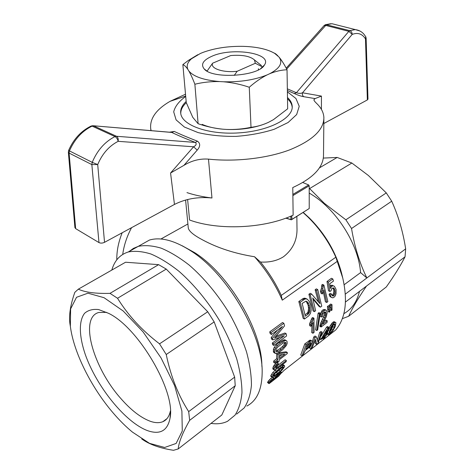 <?xml version="1.0" encoding="UTF-8"?>
<svg xmlns="http://www.w3.org/2000/svg" width="474" height="474" viewBox="0 0 474 474"><rect width="100%" height="100%" fill="white"/><g stroke="black" fill="none" stroke-linecap="round" stroke-linejoin="round"><path stroke-width="0.71" d="M287.386 91.855L295.942 98.491L299.236 106.283L296.653 114.554L288.109 122.505L274.185 129.284C262.59 132.975 249.869 135.339 236.011 136.382C222.176 136.536 209.532 135.274 198.079 132.59L184.404 127.044L176.097 119.875L173.703 111.876C175.007 106.389 179.012 101.252 185.707 96.459M287.481 97.526C290.378 100.18 291.948 103.059 292.191 106.164C293.442 118.127 269.185 131.002 238.849 132.892C208.524 134.924 181.951 125.337 180.736 113.369C180.244 109.263 182.052 105.305 186.158 101.489M287.505 98.788C290.361 101.418 291.931 104.268 292.197 107.337M180.766 113.553C180.713 109.796 182.561 106.182 186.306 102.704M92.631 125.699L171.766 132.442C178.366 135.6 186.252 138.929 195.424 142.443C196.805 143.954 196.195 145.4 193.599 146.786L197.214 150.11L183.93 165.355L170.563 173.01L193.599 146.786L118.15 141.335C118.512 138.888 117.955 137.199 116.486 136.269L114.998 136.577C116.568 137.49 117.617 139.078 118.15 141.335C109.097 145.986 102.283 153.73 97.709 164.567L92.217 162.351C97.312 150.294 104.902 141.702 114.998 136.577L92.104 126.114C82.091 131.002 74.537 139.267 69.441 150.91L68.659 150.341M74.916 227.567L75.644 228.628L98.983 242.587C100.63 243.358 102.479 243.269 104.529 242.327L174.462 204.436C185.636 198.772 198.138 196.627 211.967 197.99L208.489 159.128C199.927 158.494 191.739 160.573 183.93 165.355M169.402 132.187L174.284 131.446L171.766 132.442L170.901 132.311M323.914 25.768L325.514 25.377L348.852 31.343L296.41 92.72C298.733 93.55 300.771 93.574 302.513 92.791L321.431 96.092L315.074 98.598L313.889 99.759C313.966 100.541 314.878 101.762 316.614 103.421C321.165 107.728 323.588 112.433 323.884 117.522C323.932 129.805 312.449 140.612 289.43 149.956C266.862 158.411 235.436 162.019 208.489 159.128M323.825 123.518L367.362 99.925L367.972 99.149L366.118 38.074L365.727 36.652L365.484 38.921C362.243 33.796 357.817 32.285 352.206 34.406C352.117 32.481 351.299 31.225 349.753 30.644L355.316 29.601L331.99 23.718L324.963 24.915M355.364 29.607L360.039 31.059M315.074 98.598L303.846 96.714C301.055 96.24 297.868 95.179 294.289 93.532L287.368 90.516M286.663 69.074L326.367 24.725L349.753 30.644L348.852 31.343L352.206 34.406L302.513 92.791C302.151 94.599 302.596 95.902 303.846 96.714M287.339 88.845L296.41 92.72L294.289 93.532M151.141 130.64L150.714 128.721C149.689 118.589 156.13 109.464 170.036 101.353L185.506 94.213M174.284 131.446C180.79 134.503 188.516 137.75 197.457 141.187C200.496 143.444 200.413 146.419 197.214 150.11M211.967 197.99C202.813 196.888 194.476 195.098 186.969 192.622M187.621 199.507L189.57 220.007C218.502 230.666 264.664 228.545 293.139 215.149L292.772 187.556C313.48 177.987 323.73 167.008 323.511 154.619L323.866 119.3M335.793 24.678L331.99 23.718M90.747 126.208L93.585 125.835L116.486 136.269L195.424 142.443L197.457 141.187M226.465 129.438L222.691 129.177C214.361 128.318 206.166 126.499 198.108 123.714L194.873 84.23C192.752 78.714 190.726 74.276 188.794 70.91L187.935 69.518C186.27 65.886 187.455 62.313 191.502 58.782L200.389 53.473L203.091 52.371C214.906 48.087 228.314 46.085 243.316 46.357L246.901 46.511C258.911 47.276 268.183 49.569 274.719 53.402L279.02 57.064C281.663 60.245 284.335 64.476 287.031 69.773L287.665 108.801L273.409 119.685L268.491 122.328C262.697 125.006 256.872 126.665 251.007 127.31C242.966 129.029 234.784 129.74 226.465 129.438C239.133 129.959 250.87 128.49 261.684 125.018M187.935 69.518C186.075 66.763 184.38 65.128 182.863 64.612L186.252 102.562L192.764 117.327L198.108 123.714M182.863 64.612L188.379 60.423L197.842 54.67M202.137 124.36C207.689 126.813 214.538 128.418 222.691 129.177M287.031 69.773C281.491 69.956 275.732 71.26 269.759 73.689L267.046 74.933C261.05 77.973 255.125 82.079 249.271 87.252C240.768 84.366 232.195 82.541 223.538 81.777L219.634 81.564C211.037 81.404 202.783 82.292 194.873 84.23M267.046 74.933C254.757 79.887 240.253 82.174 223.538 81.777M249.271 87.252L251.007 127.31M212.008 56.21C232.42 46.95 273.048 53.266 264.421 65.033C258.745 76.373 212.239 79.377 204.181 68.926C200.543 64.357 203.156 60.121 212.008 56.21M258.407 68.73L258.33 69.891M270.927 51.447L275.524 53.71L277.829 55.76M279.02 57.064C283.085 62.71 279.998 68.25 269.759 73.689M219.634 81.564C203.737 80.171 193.457 76.616 188.794 70.91M237.178 71.272C223.159 72.937 209.946 68.422 212.607 63.202L230.743 55.547C242.125 54.658 250.017 56.11 254.425 59.908L255.338 63.267L237.178 71.272L234.221 75.437M207.079 71.106L212.607 63.202M262.418 66.923L255.338 63.267M147.687 430.688C160.082 434.942 167.535 430.777 170.042 418.192C175.967 391.53 138.254 327.256 108.487 313.29L98.604 309.558C92.797 308.924 88.134 310.168 84.603 313.284C78.601 320.939 79.117 336.398 85.279 354.475C96.536 386.553 125.456 422.607 147.687 430.688M106.662 312.372L98.764 312.479C79.004 317.604 93.171 367.646 120.775 398.45C131.025 410.2 140.92 417.825 150.448 421.339C155.276 422.986 159.412 423.104 162.855 421.688C166.718 420.029 169.23 416.45 170.385 410.952M129.272 251.41L133.407 248.4L138.224 246.373C144.914 244.999 152.563 245.597 161.154 248.163C170.172 251.901 179.551 257.572 189.31 265.179C203.944 277.847 217.987 294.704 229.463 313.581C236.556 326.39 242.232 339.106 246.48 351.732C249.786 363.991 251.439 375.171 251.439 385.279C250.497 394.528 248.074 402.082 244.169 407.936L236.65 414.098L244.169 407.936C248.074 402.082 250.497 394.528 251.439 385.279C251.439 375.171 249.786 363.991 246.48 351.732C242.232 339.106 236.556 326.39 229.463 313.581C217.987 294.704 203.944 277.847 189.31 265.179C179.551 257.572 170.172 251.901 161.154 248.163C152.563 245.597 144.914 244.999 138.224 246.373L133.407 248.4L129.272 251.41M111.817 270.073C114.524 260.623 119.993 254.591 128.229 251.99C134.847 250.687 142.437 251.362 150.987 254.023C159.969 257.862 169.337 263.657 179.095 271.395C193.753 284.258 207.867 301.334 219.45 320.406C226.631 333.341 232.384 346.162 236.727 358.877C240.134 371.213 241.882 382.447 241.977 392.573C241.13 401.834 238.795 409.376 234.974 415.188L227.567 421.268C222.792 423.608 217.282 424.313 211.031 423.389M189.659 420.331L188.682 411.61C178.206 395.233 170.729 376.202 166.238 354.511L159.531 343.84C150.779 337.138 142.852 329.951 135.754 322.273C128.727 314.558 122.653 306.56 117.534 298.27L166.25 269.096L207.731 311.756L214.177 321.917L234.648 377.132L235.228 385.729L221.82 414.987L178.206 448.937C178.822 442.242 182.638 432.703 189.659 420.331L235.228 385.729M117.534 298.27L110.004 293.359L158.624 264.652L166.25 269.096M110.004 293.359C95.618 293.738 85.065 292.339 78.346 289.164L125.563 262.235L158.624 264.652M188.682 411.61L234.648 377.132M166.238 354.511L214.177 321.917M159.531 343.84L207.731 311.756M78.346 289.164L74.845 292.316C70.525 304.551 68.86 314.825 69.844 323.138L70.519 327.463M141.726 438.936C149.31 444.422 159.904 448.214 173.514 450.3L178.206 448.937M113.043 412.813C91.061 387.205 73.547 352.052 70.359 326.302L70.614 308.9L76.527 297.293L87.951 293.181L104.049 297.702L123.21 311.009L143.118 331.942L161.083 357.983L174.604 385.599L181.898 411.017L182.277 431.008L176.127 443.445L164.662 447.474L149.517 443.35L132.453 432.11C125.853 426.665 119.377 420.231 113.043 412.813M281.378 365.424L282.457 364.903L283.73 365.679L284.465 365.537L284.649 366.615L282.226 369.951L277.266 374.294L272.911 377.221L272.277 377.357L270.725 376.273L272.011 377.085L274.085 373.305L279.346 368.553L278.226 367.865M270.725 376.273L270.891 375.526L272.177 376.338M303.206 212.411L309.072 217.708C325.188 233.795 336.013 252.251 341.558 273.071L342.743 278.001C347.928 300.984 345.582 318.309 335.699 329.981L283.932 370.484L281.526 372.997M187.9 223.971L160.923 239.009M345.469 302.033L405.051 256.789L405.661 248.856C403.042 231.845 398.391 215.96 391.714 201.201L386.286 192.912L368.357 175.475L351.862 163.026L309.611 188.575L309.202 188.356M342.743 278.001L335.841 257.204L281.278 295.415L282.285 300.166C275.341 284.305 266.086 269.83 254.532 256.748L260.469 262.027C268.865 272.36 275.803 283.488 281.278 295.415M337.21 261.387L282.285 300.166M341.558 273.071L341.95 274.683M335.841 257.204C328.974 241.924 319.654 228.504 307.869 216.944L303.04 212.512M280.389 371.699L281.74 372.434L278.801 376.066L269.41 383.43L268.918 383.602L269.167 382.714L267.834 381.86L268.48 380.936L269.801 381.783L273.439 378.169L272.129 377.345L270.642 378.619L271.958 379.449M268.48 380.936L269.451 379.828L270.773 380.669M280.199 374.193L280.039 373.743L278.173 374.958L274.47 378.951L278.73 375.846L280.199 374.193L279.737 373.909M275.495 368.037L275.921 368.292L275.572 367.611L276.348 368.114L276.946 367.753L286.379 360.507L285.123 359.742L276.603 366.319L277.865 367.095M276.567 348.514L275.933 349.806L276.099 351.667L276.869 351.933L278.398 351.311L281.082 349.51L285.164 345.653L286.053 343.2L285.739 342.412L283.274 342.892L278.013 346.855L276.567 348.514M281.74 372.434L280.454 371.64M271.069 380.889L271.851 381.386L273.954 379.793L273.314 379.704L275.548 376.812L278.777 373.909L281.355 372.297M274.618 376.232L275.548 376.812M274.304 378.205L272.983 377.369L273.291 377.031M273.439 378.169L270.21 382.109L271.851 381.386M281.716 367.729L282.895 368.452L283.47 367.018L281.497 367.842L274.772 373.376L273.409 375.841L275.187 375.124L280.306 371.13L279.014 370.33L281.384 367.925M286.379 360.507L286.1 361.763L277.675 368.292L274.647 370.04L272.953 369.139L272.828 367.972L274.061 365.253L276.946 362.456L278.202 363.226L278.279 364.251L276.2 366.189L275.744 366.929L276.603 366.319M274.215 369.921L272.846 368.654M286.954 341.173L287.208 343.265L286.444 345.368L282.782 349.634L277.521 353.254L275.394 353.509L273.516 352.218L273.415 349.338L274.227 347.412L276.17 344.948L279.222 342.412L284.027 339.811L285.046 339.87L286.954 341.173M282.101 354.588L279.387 356.661M276.697 376.238L277.634 376.824M275.607 377.345L276.407 377.849M279.322 358.427L279.399 354.931L284.827 354.208L279.322 358.427M274.938 361.786L273.682 361.022L276.668 358.741L277.918 359.505L274.938 361.786L274.861 363.12L277.841 360.838L277.728 362.284L279.127 361.206L279.245 359.76L287.28 353.598L287.351 352.538L286.1 351.791L278.274 352.828M277.918 359.505L277.971 354.671L279.382 353.598L287.351 352.538M274.102 369.43L274.499 367.386L275.317 366.023L274.061 365.253M275.317 366.023L276.549 364.613L275.293 363.842M279.346 368.553L283.73 365.679M281.432 365.389L282.705 366.165M281.242 367.119L280.098 366.414M268.847 383.336L267.502 382.482L267.834 381.86M386.286 192.912L345.878 219.806L324.299 203.281L309.611 188.575M279.844 337.423L272.319 343.022L272.603 344.681L273.877 345.445L273.599 343.786L284.276 335.823L272.84 339.905L272.491 338.335L282.451 326.444L271.537 334.46L271.045 332.653L283.861 323.268L284.548 325.905L274.541 337.879L286.213 333.755L284.927 333.015L276.04 336.131M286.213 333.755L286.569 335.959L273.877 345.445M351.862 163.026L337.162 157.445L319.405 167.891M296.86 216.387L296.979 227.698C297.465 239.714 292.944 249.413 283.422 256.789C276.976 260.813 269.327 262.56 260.469 262.027M344.177 284.714L360.584 272.603L366.858 277.96L405.661 248.856M345.345 294.099L366.858 277.96C359.695 263.301 354.588 246.824 351.542 228.515L391.714 201.201M275.394 353.509L274.517 351.915L274.677 350.102L275.495 348.171L277.444 345.7L280.49 343.158L285.295 340.551L284.027 339.811M285.295 340.551L286.314 340.61M273.978 374.365L275.187 375.124M273.415 375.604L273.877 375.894M274.861 363.12L273.611 362.355L273.682 361.022M274.203 374.087L279.014 370.33M275.844 351.08L279.82 348.757L282.386 346.595L283.908 344.912L284.75 342.346M271.78 380.178L272.698 380.758M275.299 378.661L274.802 378.347M280.306 371.13L281.977 369.572L280.685 368.778M276.549 364.613L278.202 363.226M261.879 366.396C262.223 330.645 228.77 274.037 194.719 252.689L182.111 245.722M188.225 227.324L188.279 227.893C188.794 231.128 193.576 235.134 202.623 239.909C217.584 247.979 234.885 253.596 254.532 256.748M272.84 339.905L271.543 339.135L271.187 337.565L277.462 330.111M271.537 334.46L270.216 333.684L269.712 331.877L271.045 332.653M283.861 323.268L282.534 322.516L269.712 331.877M276.668 358.741L276.715 353.912L277.971 354.671M277.776 353.112L276.715 353.912M327.149 333.489L329.602 326.918L331.942 323.132L334.087 321.656L335.924 322.764L335.248 326.545L332.635 331.225L328.808 334.804L327.279 334.129M330.206 286.059L331.865 285.141L334.383 286.284L336.072 289.413L336.042 293.708L335.26 295.912L333.969 297.305L332.795 297.856L330.526 296.949L329.661 296.043L329.075 294.324L330.171 293.288L331.468 293.957L331.907 295.219L333.086 296.12L332.327 295.729M332.007 295.338L333.139 294.354L333.856 291.599L333.684 289.78L332.872 287.902M333.086 296.12L334.425 295.012L334.97 293.732L334.988 290.444L334.496 289.057L333.88 288.091L333.092 287.831L331.705 288.725L331.018 290.912L329.803 291.439L328.494 290.769L326.995 281.479L331.445 278.274L332.807 278.955L328.358 282.166L326.995 281.479M313.96 318.22L314.114 332.369L312.953 333.258L313.059 322.427L310.873 326.331L309.617 325.632L309.528 323.92L311.928 318.101L312.692 317.527L313.96 318.22L313.196 318.795L311.928 318.101M312.953 333.258L311.702 332.558L311.933 324.666M313.065 299.153L319.138 306.482L320.424 307.164L321.757 306.168L317.728 289.578L316.365 288.867L315.127 289.756L318.386 301.754M320.424 307.164L312.721 297.956L315.631 310.731L314.392 311.649L313.107 310.956L308.906 294.241L310.215 293.299L311.584 294.016L310.274 294.958L308.906 294.241M319.381 313.948L320.252 313.296L318.984 312.615L318.113 313.267L315.566 329.833L316.816 330.526L319.381 313.948L318.113 313.267M324.015 321.609L325.964 320.122L327.208 320.797L327.06 322.444L321.094 327.019L319.843 326.331L320.803 322.859L324.376 315.115L324.625 311.91M321.094 327.019L322.053 323.541L325.626 315.791L326.076 313.261L325.46 311.928L324.204 312.099L323.001 313.877L322.658 316.401L321.496 316.999L320.24 316.324L320.371 314.428L321.692 311.086L322.871 309.901L324.986 309.605L326.248 310.274L327.22 312.579L326.319 316.673L322.717 324.228L327.208 320.797M329.851 306.287L329.868 311.679L329.246 312.147L327.99 311.483L327.392 306.518L328.589 305.623L329.851 306.287L328.66 307.188L327.392 306.518M321.076 336.19L326.533 327.179L327.427 326.491L328.683 327.173L327.789 327.866L326.533 327.179M316.715 344.325L315.53 339.443L312.093 347.946L310.897 348.876L314.991 337.695L316.253 336.718L317.983 341.985L320.993 333.056L322.178 332.138L318.007 343.318L316.715 344.325L315.411 343.579L315.026 341.096M310.897 348.876L309.587 348.123L311.43 344.337M312.194 342.37L313.735 336.984L315.003 336.013L316.253 336.718M317.408 339.668L319.737 332.357L320.928 331.445L322.178 332.138M302.057 355.79L300.747 355.02L304.794 343.887L310.132 340.077L312.099 340.978L312.141 342.69L309.249 347.312L305.238 350.582L303.271 354.842L302.057 355.79L306.05 344.61L304.794 343.887M303.159 318.338L298.827 301.5L303.176 298.507L304.936 298.187L307.17 299.088L309.214 301.28L310.695 304.978L311.157 310.115L310.44 313.486L308.698 315.885L304.444 319.049L303.159 318.338M329.661 306.186L329.554 304.901L330.739 304.012L332.001 304.675L332.013 310.055L331.391 310.523L330.141 309.86L330.023 309.072M323.908 285.111L327.86 301.63L326.716 302.483L323.92 289.81L322.344 293.981L321.017 293.293L320.465 291.297L321.496 288.091L321.793 284.963L322.545 284.418L323.908 285.111L323.155 285.656L321.793 284.963M326.716 302.483L325.437 301.814L323.315 291.812M270.891 375.526L272.811 372.511L276.105 369.382M282.457 364.903L283.191 364.761L284.465 365.537M272.734 377.725L272.983 377.369M268.918 383.602L267.502 382.482M269.451 379.828L270.642 378.619M284.062 340.895L282.794 340.154M284.797 342.459L286.053 343.2M275.921 368.292L276.348 368.114M275.744 366.929L275.572 367.611M285.81 344.32L284.554 343.579M274.517 351.915L273.255 351.151M273.516 352.218L274.772 352.976M405.051 256.789C400.4 265.861 394.143 275.921 386.286 286.971L348.663 316.259C352.253 308.266 358.19 298.205 366.479 286.077M283.44 367.557L282.771 367.149M274.085 368.754L272.828 367.972M281.082 349.51L279.82 348.757M278.398 351.311L277.142 350.559M272.811 372.511L274.085 373.305M271.596 374.134L272.876 374.934M275.021 370.265L276.295 371.059M273.279 379.97L272.532 379.496M273.314 379.704L272.728 379.33M269.167 382.714L269.801 381.783M345.878 219.806L351.542 228.515M309.208 193.096C335.266 207.731 358.474 243.488 360.584 272.603M276.431 372.446L277.723 373.251M359.493 291.386C356.875 301.891 351.667 309.315 343.863 313.664M278.854 374.46L279.607 374.928M277.8 375.266L278.73 375.846M273.077 379.004L273.534 379.295M278.202 373.548L278.777 373.909M276.383 374.958L277.029 375.361M277.728 362.284L276.739 361.68M274.499 367.386L273.243 366.609M337.162 157.445L323.333 158.079M279.382 353.598L278.185 352.875M285.164 345.653L283.908 344.912M282.386 346.595L283.642 347.341M277.444 345.7L276.17 344.948M279.222 342.412L280.49 343.158M342.323 318.67L348.663 316.259M275.987 351.4L276.869 351.933M246.853 406.046C256.884 400.826 261.986 389.581 262.163 372.315C263.005 334.656 227.2 273.646 190.927 250.93C174.426 240.377 160.603 236.751 149.446 240.057L140.345 245.177M271.187 337.565L272.491 338.335M272.319 343.022L273.599 343.786M275.75 336.481L276.775 337.085M275.471 337.476L275.098 337.257M270.624 381.428L271.217 381.801M275.495 348.171L274.227 347.412M270.695 382.145L270.316 381.902M281.977 369.572L282.895 368.452M273.415 349.338L274.677 350.102M280.294 372.813L279.601 372.386M275.726 367L276.946 367.753M282.463 341.766L281.189 341.019M330.159 331.344L331.735 329.134L333.572 324.37M308.041 347.466L305.724 349.267L306.956 345.084L310.737 342.512L310.908 343.697L309.048 346.63L308.041 347.466L306.767 346.725L306.453 346.974M306.767 346.725L308.615 344.936L309.605 343.063M308.248 314.096L305.369 316.229L302.145 303.401L306.032 301.114L307.804 302.181L308.669 303.721L309.445 305.896L309.848 310.737L309.291 312.757L308.248 314.096L306.956 313.391L305.084 314.777M306.956 313.391L307.993 312.052L308.58 308.598L308.124 305.185L306.097 301.138M328.352 334.721L330.858 327.605L332.345 324.886L334.188 322.859L332.932 322.178M333.192 323.807L331.942 323.132M328.535 333.542L327.25 332.825M329.495 331.024L328.221 330.319M330.182 329.223L328.915 328.529M330.858 327.605L329.602 326.918M331.557 326.207L330.301 325.525M332.345 324.886L331.095 324.204M334.188 322.859L334.81 322.498L333.56 321.822M334.81 322.498L335.343 322.332L334.087 321.656M335.343 322.332L335.705 322.468M329.768 333.5L331.13 332.434L333.015 329.833L334.158 327.392L334.887 324.038L333.886 324.056L332.428 325.881L329.738 332.393L329.768 333.5M330.372 333.139L329.661 332.748M331.13 332.434L329.981 331.8M332.031 331.385L330.739 330.674M333.015 329.833L331.735 329.134M334.158 327.392L332.89 326.699M334.822 325.188L333.56 324.506M322.344 293.981L321.805 291.99L320.465 291.297M321.805 291.99L322.433 290.503L321.094 289.815M322.433 290.503L322.847 288.784L321.496 288.091M322.847 288.784L323.126 287.143L321.769 286.444M323.126 287.143L323.155 285.656M331.391 310.523L330.816 305.564L329.554 304.901M331 308.041L329.951 307.49M332.001 304.675L330.816 305.564M304.444 319.049L300.196 302.24L304.545 299.236L305.398 298.887L307.17 299.088M308.87 313.409L307.573 312.704M309.291 312.757L307.993 312.052M309.587 311.845L308.296 311.145M309.848 310.737L308.544 310.032M309.889 309.303L308.58 308.598M309.747 307.739L308.432 307.034M309.445 305.896L308.124 305.185M308.669 303.721L307.336 303.01M307.804 302.181L306.465 301.464M300.196 302.24L298.827 301.5M303.538 299.823L302.169 299.094M304.545 299.236L303.176 298.507M305.398 298.887L304.035 298.164M306.299 298.916L304.936 298.187M308.242 341.227L309.498 341.944L310.855 341.019L309.599 340.302M310.233 341.434L308.977 340.717M310.855 341.019L311.388 340.794L310.132 340.077M311.388 340.794L311.821 340.77M309.498 341.944L306.05 344.61M309.048 346.63L307.774 345.896M309.889 345.67L308.615 344.936M310.446 344.764L309.178 344.035M310.908 343.697L309.694 343.004M310.98 343.135L310.186 342.684M314.991 337.695L313.735 336.984M320.993 333.056L319.737 332.357M332.807 278.955L333.459 281.088L329.815 283.73L330.562 288.465L331.178 287.161L330.313 286.723M331.178 287.161L332.001 286.183L333.192 285.81L331.865 285.141M332.001 286.183L330.674 285.508M333.192 285.81L334.383 286.284M331.806 297.613L329.661 296.043M330.953 296.706L330.372 294.994L329.075 294.324M330.372 294.994L331.468 293.957M333.726 295.752L332.44 295.095M334.425 295.012L333.139 294.354M334.97 293.732L333.678 293.068M335.148 292.257L333.856 291.599M334.988 290.444L333.684 289.78M334.496 289.057L333.186 288.393M329.803 291.439L328.358 282.166M328.683 327.173L326.26 334.62L327.475 333.672L326.936 334.875L325.721 335.823L324.453 338.276L323.351 339.141L324.613 336.688L320.714 339.728L319.944 339.295M320.714 339.728L327.789 327.866M321.248 338.525L320.424 338.063M327.475 333.672L326.799 333.299M323.351 339.141L322.255 338.525M325.152 335.485L322.308 337.695L326.924 330.491L325.152 335.485L324.169 334.94M329.246 312.147L328.843 309.664L327.587 309.001M328.843 309.664L328.66 307.188M321.496 316.999L321.627 315.103L322.954 311.768L321.692 311.086M322.16 313.249L320.898 312.573M321.147 326.444L319.897 325.756M321.307 325.78L320.063 325.093M321.597 324.767L320.353 324.086M322.053 323.541L320.803 322.859M322.723 322.124L321.479 321.443M323.618 320.276L322.373 319.594M324.838 317.716L323.588 317.041M325.626 315.791L324.376 315.115M325.94 314.463L324.69 313.794M326.076 313.261L324.82 312.591M325.857 312.49L324.708 311.874M321.627 315.103L320.371 314.428M322.954 311.768L324.139 310.577L322.871 309.901M324.139 310.577L325.265 310.132L323.997 309.457M325.265 310.132L326.248 310.274M320.252 313.296L317.681 329.863L316.816 330.526M317.728 289.578L316.496 290.467L315.127 289.756M314.392 311.649L310.274 294.958M311.584 294.016L319.926 303.627L316.496 290.467M310.873 326.331L310.79 324.619L312.881 320.128L311.619 319.435M312.319 321.633L311.057 320.939M310.79 324.619L309.528 323.92M311.625 323.221L310.369 322.527M312.881 320.128L313.196 318.795M302.803 182.508L308.663 184.949L309.202 185.784L292.879 195.608M291.812 215.735L291.866 219.403L309.22 208.53L309.202 185.784M309.22 208.53L291.35 219.835L285.775 218.159M290.817 216.168L290.87 219.527L286.023 218.07M291.35 219.835L291.866 219.403M290.87 219.527L291.374 219.764M308.663 184.949L292.861 194.435M131.565 227.68C126.872 236.467 123.927 245.384 122.725 254.419C123.927 245.384 126.872 236.467 131.565 227.68M122.179 232.764C118.459 242.078 116.663 251.096 116.8 259.817M75.644 228.628L69.103 153.09L69.441 150.91L92.217 162.351L91.843 164.585L97.709 164.567L104.529 242.327M68.345 152.16L69.103 153.09L91.843 164.585L98.983 242.587M174.462 204.436L170.563 173.01M321.431 96.092L321.425 109.399M366.118 38.074L365.484 38.921L367.362 99.925M74.922 227.686L68.357 152.267L68.635 150.382C73.642 139.006 81.184 130.871 91.257 125.971L93.378 125.758L171.606 132.37M365.732 36.676L363.748 33.968C361.437 31.468 358.64 30.028 355.352 29.649M292.191 106.164L292.203 107.225M185.678 96.092L170.036 101.353M150.939 130.623L150.714 128.721M286.183 68.167L324.127 25.531L325.585 24.672M325.638 24.66L330.852 23.712M260.801 68.452L264.421 65.033M207.097 71.118L204.181 68.926M274.719 53.402L275.524 53.71M191.502 58.782L188.379 60.423M254.425 59.908L261.452 65.548M170.421 412.558L170.042 418.192M128.229 251.99L149.446 240.057M166.955 418.649L162.855 421.688M70.359 326.302L69.844 323.138M309.072 217.708L307.869 216.944M194.719 252.689L190.927 250.93M185.589 200.04L188.279 227.893"/></g></svg>

